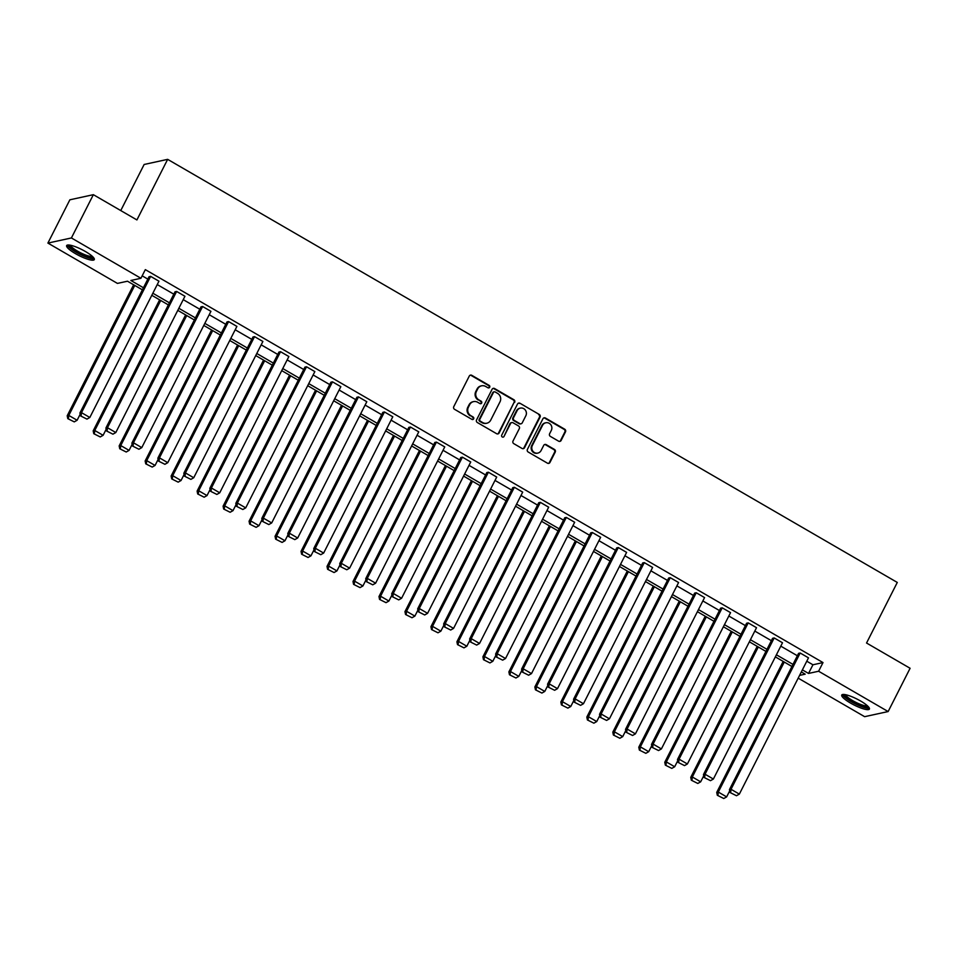 <?xml version="1.0" encoding="UTF-8"?>
<svg xmlns="http://www.w3.org/2000/svg" width="958" height="958" viewBox="0 0 958 958"><rect width="100%" height="100%" fill="white"/><g stroke="black" fill="none" stroke-linecap="round" stroke-linejoin="round"><path stroke-width="1.44" d="M489.694 387.248A1.365 1.293 77.7 0 0 489.143 385.391L471.779 375.32A1.952 1.844 77.7 0 0 469.276 376.075L453.769 406.659A1.952 1.844 77.7 0 0 454.535 409.305L471.911 419.376A1.365 1.293 77.7 0 0 473.659 418.85A1.365 1.293 77.7 0 0 473.108 416.993L470.869 415.688A6.239 5.904 77.7 0 1 468.39 407.222L469.683 404.671A6.239 5.904 77.7 0 1 477.671 402.264L479.922 403.569A1.365 1.293 77.7 0 0 481.67 403.043A1.365 1.293 77.7 0 0 481.132 401.186L478.88 399.893A6.239 5.904 77.7 0 1 476.413 391.415L477.707 388.864A6.239 5.904 77.7 0 1 485.694 386.469L487.945 387.762A1.365 1.293 77.7 0 0 489.694 387.248M488.508 387.942A1.365 1.293 77.7 0 0 488.508 385.523L471.144 375.452A1.952 1.844 77.7 0 0 470.186 375.213M472.474 419.544A1.365 1.293 77.7 0 0 472.474 417.137L470.869 415.688M480.497 403.737A1.365 1.293 77.7 0 0 480.497 401.33L478.88 399.893M850.62 703.124A15.496 3.317 26.9 0 1 841.747 695.041A15.496 3.317 26.9 0 1 860.524 700.969A15.496 3.317 26.9 0 1 869.397 709.064A15.496 3.317 26.9 0 1 850.62 703.124M75.514 253.678A15.496 3.317 26.9 0 1 66.653 245.583A15.496 3.317 26.9 0 1 85.43 251.511A15.496 3.317 26.9 0 1 94.291 259.606A15.496 3.317 26.9 0 1 75.514 253.678M558.634 441.183A1.952 1.844 77.7 0 0 561.137 440.441L565.483 431.854A1.952 1.844 77.7 0 0 564.717 429.208L545.425 418.023A1.952 1.844 77.7 0 0 542.923 418.778L527.415 449.362A1.952 1.844 77.7 0 0 528.181 452.008L547.473 463.193A1.952 1.844 77.7 0 0 549.964 462.439L555.233 452.08A1.952 1.844 77.7 0 0 554.454 449.434L546.204 444.644A1.952 1.844 77.7 0 0 543.701 445.398L541.09 450.535A5.221 4.934 77.7 0 1 532.804 451.074A5.221 4.934 77.7 0 1 532.349 445.458L542.563 425.328A5.221 4.934 77.7 0 1 550.85 424.789A5.221 4.934 77.7 0 1 551.317 430.393L549.605 433.758A1.952 1.844 77.7 0 0 550.383 436.405L558.634 441.183M142.383 289.843L127.498 281.209L117.427 283.4L47.9 243.081L69.862 199.803L93.357 194.678L136.91 219.933L167.65 159.351L897.287 582.44L866.547 643.022L910.1 668.277L888.138 711.555L864.643 716.68L798.182 678.144M93.357 194.678L71.407 237.955L140.934 278.275L130.875 280.478L143.437 287.771M806.78 661.212L812.935 664.78L823.006 662.577L145.329 269.629L140.934 278.275M823.006 662.577L818.611 671.235L888.138 711.555M514.65 402.372A1.952 1.844 77.7 0 0 513.871 399.726L494.579 388.541A1.952 1.844 77.7 0 0 492.089 389.295L476.569 419.879A1.952 1.844 77.7 0 0 477.347 422.526L496.627 433.711A1.952 1.844 77.7 0 0 499.13 432.956L514.015 402.516A1.952 1.844 77.7 0 0 513.237 399.869L493.945 388.685A1.952 1.844 77.7 0 0 492.999 388.433M520.002 403.282L539.294 414.467A1.952 1.844 77.7 0 1 540.061 417.113L524.553 447.697A1.952 1.844 77.7 0 1 522.05 448.452L513.799 443.662A1.952 1.844 77.7 0 1 513.021 441.015L519.32 428.609A1.952 1.844 77.7 0 0 518.541 425.963L513.069 422.789A1.952 1.844 77.7 0 0 510.566 423.544L504.016 436.453A1.365 1.293 77.7 0 1 501.848 436.597A1.365 1.293 77.7 0 1 501.729 435.124L517.512 404.036A1.952 1.844 77.7 0 1 520.002 403.282L539.294 414.467M47.9 243.081L71.407 237.955M167.65 159.351L144.143 164.477L120.756 210.568M799.583 675.39L805.175 674.169L801.331 671.941M802.385 669.87L808.54 673.438L818.611 671.235M152.861 293.232L169.422 302.836M178.847 308.296L195.408 317.9M204.82 323.361L221.382 332.965M230.806 338.425L247.368 348.029M256.78 353.49L273.341 363.094M282.766 368.555L299.327 378.159M308.751 383.619L325.313 393.223M334.725 398.684L351.287 408.288M360.711 413.748L377.272 423.352M386.685 428.813L403.258 438.417M412.67 443.877L429.232 453.481M438.656 458.942L455.218 468.546M464.63 474.018L481.191 483.622M490.616 489.083L507.177 498.687M516.59 504.147L533.163 513.751M542.575 519.212L559.137 528.816M568.561 534.277L585.122 543.881M594.535 549.341L611.096 558.945M620.521 564.406L637.082 574.01M646.506 579.47L663.068 589.074M672.48 594.535L689.041 604.139M698.466 609.599L715.027 619.203M724.44 624.664L741.001 634.268M750.425 639.728L766.987 649.332M776.411 654.793L792.973 664.397M791.919 666.481L775.357 656.877M765.933 651.416L749.372 641.812M739.947 636.351L723.386 626.748M713.973 621.287L697.412 611.683M687.988 606.222L671.426 596.618M662.014 591.146L645.452 581.542M636.028 576.081L619.467 566.477M610.042 561.017L593.481 551.413M584.069 545.952L567.507 536.348M558.083 530.888L541.521 521.284M532.109 515.823L515.548 506.219M506.123 500.759L489.562 491.155M480.138 485.694L463.576 476.09M454.164 470.629L437.602 461.026M428.178 455.565L411.617 445.961M402.204 440.5L385.631 430.896M376.219 425.436L359.657 415.832M350.233 410.371L333.671 400.767M324.259 395.295L307.698 385.691M298.273 380.23L281.712 370.626M272.3 365.166L255.726 355.562M246.314 350.101L229.752 340.497M220.328 335.037L203.767 325.433M194.354 319.972L177.793 310.368M168.368 304.907L151.807 295.303M812.935 664.78L808.54 673.438M142.179 275.832L147.831 279.113M157.256 284.574L173.817 294.178M183.229 299.638L199.791 309.242M209.215 314.703L225.777 324.307M235.189 329.768L251.762 339.371M261.175 344.832L277.736 354.436M287.161 359.897L303.722 369.501M313.134 374.961L329.696 384.565M339.12 390.026L355.681 399.63M365.106 405.09L381.667 414.694M391.08 420.155L407.641 429.759M417.065 435.231L433.627 444.835M443.039 450.296L459.601 459.9M469.025 465.36L485.586 474.964M495.011 480.425L511.572 490.029M520.984 495.49L537.546 505.094M546.97 510.554L563.532 520.158M572.944 525.619L589.505 535.223M598.93 540.683L615.491 550.287M624.915 555.748L641.477 565.352M650.889 570.812L667.451 580.416M676.875 585.877L693.436 595.481M702.849 600.941L719.422 610.545M728.834 616.018L745.396 625.622M754.82 631.082L771.382 640.686M780.794 646.147L797.355 655.751M729.433 789.631L798.577 653.356L800.158 653.009L808.492 657.835L739.348 794.11L731.026 789.284L729.433 789.631L730.02 792.505L736.486 795.739L730.02 792.505M703.459 774.567L772.591 638.291L774.184 637.944L782.506 642.77L713.375 779.046L705.04 774.22L703.459 774.567L704.034 777.441L710.501 780.674L704.034 777.441M677.474 759.502L746.605 623.227L748.198 622.88L756.521 627.706L687.389 763.981L679.066 759.155L677.474 759.502L678.06 762.376L684.527 765.61L678.06 762.376M651.488 744.438L720.632 608.162L722.212 607.815L730.547 612.641L661.403 748.916L653.081 744.091L651.488 744.438L652.075 747.312L658.541 750.545L652.075 747.312M625.514 729.373L694.646 593.098L696.238 592.751L704.561 597.576L635.429 733.852L627.095 729.026L625.514 729.373L626.101 732.235L632.555 735.481L626.101 732.235M599.528 714.309L668.672 578.033L670.253 577.686L678.587 582.512L609.444 718.787L601.121 713.961L599.528 714.309L600.115 717.171L606.582 720.416L600.115 717.171M573.555 699.244L642.686 562.969L644.279 562.621L652.602 567.447L583.47 703.723L575.135 698.897L573.555 699.244L574.129 702.106L580.596 705.351L574.129 702.106M547.569 684.18L616.701 547.904L618.293 547.557L626.616 552.383L557.484 688.658L549.162 683.832L547.569 684.18L548.156 687.042L554.622 690.287L548.156 687.042M521.583 669.103L590.727 532.84L592.307 532.492L600.642 537.318L531.498 673.594L523.176 668.768L521.583 669.103L522.17 671.977L528.636 675.222L522.17 671.977M495.609 654.039L564.741 517.763L566.334 517.428L574.656 522.254L505.525 658.529L497.19 653.691L495.609 654.039L496.184 656.913L502.651 660.158L496.184 656.913M469.624 638.974L538.755 502.699L540.348 502.351L548.671 507.189L479.539 643.465L471.216 638.627L469.624 638.974L470.21 641.848L476.677 645.093L470.21 641.848M443.638 623.909L512.781 487.634L514.362 487.287L522.697 492.125L453.565 628.4L445.231 623.562L443.638 623.909L444.225 626.783L450.691 630.029L444.225 626.783M417.664 608.845L486.796 472.569L488.388 472.222L496.711 477.06L427.579 613.324L419.257 608.498L417.664 608.845L418.251 611.719L424.705 614.964L418.251 611.719M391.678 593.78L460.822 457.505L462.403 457.158L470.737 461.984L401.594 598.259L393.271 593.433L391.678 593.78L392.265 596.654L398.732 599.888L392.265 596.654M365.705 578.716L434.836 442.44L436.429 442.093L444.751 446.919L375.62 583.194L367.285 578.369L365.705 578.716L366.279 581.59L372.746 584.823L366.279 581.59M339.719 563.651L408.85 427.376L410.443 427.029L418.766 431.854L349.634 568.13L341.311 563.304L339.719 563.651L340.306 566.525L346.772 569.759L340.306 566.525M313.733 548.587L382.877 412.311L384.457 411.964L392.792 416.79L323.648 553.065L315.326 548.239L313.733 548.587L314.32 551.461L320.786 554.694L314.32 551.461M287.759 533.522L356.891 397.247L358.484 396.899L366.806 401.725L297.675 538.001L289.34 533.175L287.759 533.522L288.346 536.384L294.801 539.629L288.346 536.384M261.774 518.458L330.917 382.182L332.498 381.835L340.832 386.661L271.689 522.936L263.366 518.11L261.774 518.458L262.36 521.32L268.827 524.565L262.36 521.32M235.8 503.393L304.931 367.118L306.524 366.77L314.847 371.596L245.715 507.872L237.38 503.046L235.8 503.393L236.375 506.255L242.841 509.5L236.375 506.255M209.814 488.329L278.946 352.053L280.538 351.706L288.861 356.532L219.729 492.807L211.407 487.981L209.814 488.329L210.401 491.191L216.867 494.436L210.401 491.191M183.828 473.252L252.972 336.988L254.553 336.641L262.887 341.467L193.744 477.743L185.421 472.917L183.828 473.252L184.415 476.126L190.882 479.371L184.415 476.126M157.854 458.187L226.986 321.912L228.579 321.577L236.901 326.403L167.77 462.678L159.435 457.84L157.854 458.187L158.441 461.061L164.896 464.307L158.441 461.061M131.869 443.123L201.012 306.847L202.593 306.5L210.928 311.338L141.784 447.614L133.461 442.776L131.869 443.123L132.455 445.997L138.922 449.242L132.455 445.997M105.895 428.058L175.027 291.783L176.619 291.436L184.942 296.273L115.81 432.537L107.476 427.711L105.895 428.058L106.47 430.932L112.936 434.178L106.47 430.932M79.909 412.994L149.041 276.718L150.634 276.371L158.956 281.197L89.824 417.472L81.502 412.647L79.909 412.994L80.496 415.868L86.962 419.113L80.496 415.868M481.599 385.799L480.964 385.942A6.239 5.904 77.7 0 0 477.072 389.008L477.707 388.864M478.246 400.025A6.239 5.904 77.7 0 1 475.779 391.559L477.072 389.008M473.587 401.606L472.953 401.749A6.239 5.904 77.7 0 0 469.049 404.815L469.683 404.671M470.234 415.832A6.239 5.904 77.7 0 1 467.755 407.354L469.049 404.815M497.585 433.962A1.952 1.844 77.7 0 0 498.495 433.1L514.015 402.516M495.178 391.966A1.365 1.293 77.7 0 0 493.43 392.493L479.802 419.341A1.365 1.293 77.7 0 0 480.341 421.185L482.712 422.562A6.239 5.904 77.7 0 0 490.712 420.155L500.016 401.809A6.239 5.904 77.7 0 0 497.549 393.343L495.178 391.966M494.28 391.822L493.645 391.954A1.365 1.293 77.7 0 0 492.795 392.624L493.43 392.493M486.808 423.22L486.173 423.364A6.239 5.904 77.7 0 1 482.078 422.706L479.707 421.328A1.365 1.293 77.7 0 1 479.168 419.472L492.795 392.624M523.008 448.703A1.952 1.844 77.7 0 0 523.918 447.841L539.426 417.257A1.952 1.844 77.7 0 0 538.659 414.61M511.788 422.586L511.153 422.718A1.952 1.844 77.7 0 0 509.931 423.675L504.016 436.453M525.846 415.736A5.221 4.934 77.7 0 0 520.362 408.108A5.221 4.934 77.7 0 0 517.104 410.671L513.5 417.76A1.952 1.844 77.7 0 0 514.278 420.406L519.751 423.592A1.952 1.844 77.7 0 0 522.254 422.837L525.846 415.736M520.362 408.108L519.727 408.252A5.221 4.934 77.7 0 0 516.47 410.814L517.104 410.671M521.032 423.795L520.398 423.927A1.952 1.844 77.7 0 1 519.116 423.723L513.644 420.55A1.952 1.844 77.7 0 1 512.865 417.904L516.47 410.814M519.368 403.426A1.952 1.844 77.7 0 0 518.41 403.174M545.821 422.765L545.186 422.897A5.221 4.934 77.7 0 0 541.929 425.46L542.563 425.328M537.833 453.098L537.199 453.23A5.221 4.934 77.7 0 1 531.714 445.602L541.929 425.46M548.431 463.433A1.952 1.844 77.7 0 0 549.329 462.582L554.598 452.212A1.952 1.844 77.7 0 0 553.82 449.565L545.569 444.775A1.952 1.844 77.7 0 0 544.611 444.536M559.592 441.434A1.952 1.844 77.7 0 0 560.502 440.572L564.849 431.998A1.952 1.844 77.7 0 0 564.082 429.352L544.791 418.155A1.952 1.844 77.7 0 0 543.833 417.916M133.653 284.777L67.204 415.772L68.796 415.425L134.743 285.412M80.161 414.251L77.119 420.251L74.257 421.879L67.79 418.634L74.257 421.879M68.425 418.502L68.796 415.425L77.119 420.251M67.79 418.634L67.204 415.772M150.634 276.371L81.502 412.647L81.131 415.724M86.962 419.113L89.824 417.472M159.639 299.842L93.189 430.837L94.77 430.489L160.728 300.477M106.146 429.316L103.105 435.315L100.231 436.944L93.764 433.699L100.231 436.944M94.399 433.567L94.77 430.489L103.105 435.315M93.764 433.699L93.189 430.837M185.624 314.907L119.163 445.901L120.756 445.554L186.714 315.541M132.12 444.38L129.079 450.38L126.217 452.008L119.75 448.763L126.217 452.008M120.385 448.631L120.756 445.554L129.079 450.38M119.75 448.763L119.163 445.901M176.619 291.436L107.476 427.711L107.104 430.789M112.936 434.178L115.81 432.537M202.593 306.5L133.461 442.776L133.09 445.853M138.922 449.242L141.784 447.614M93.177 257.175A13.412 2.862 26.9 0 1 81.717 254.66A13.412 2.862 26.9 0 1 69.299 246.026A13.412 2.862 26.9 0 1 69.275 245.044M70.509 245.248A12.418 2.658 -153.1 0 0 70.617 245.547A12.418 2.658 -153.1 0 0 80.879 252.948A12.418 2.658 -153.1 0 0 92.279 256.301M67.455 245.068A15.4 3.293 -153.1 0 0 67.539 245.26A15.4 3.293 -153.1 0 0 79.981 254.301A15.4 3.293 -153.1 0 0 94.231 258.66M868.283 706.633A13.412 2.862 26.9 0 1 856.811 704.118A13.412 2.862 26.9 0 1 844.393 695.484A13.412 2.862 26.9 0 1 844.369 694.502M845.603 694.706A12.418 2.658 -153.1 0 0 845.71 695.005A12.418 2.658 -153.1 0 0 855.985 702.406A12.418 2.658 -153.1 0 0 867.385 705.759M842.549 694.526A15.4 3.293 -153.1 0 0 842.633 694.718A15.4 3.293 -153.1 0 0 855.087 703.747A15.4 3.293 -153.1 0 0 869.337 708.106M211.598 329.971L145.149 460.966L146.73 460.618L212.688 330.606M158.106 459.445L155.064 465.444L152.19 467.073L145.736 463.828L152.19 467.073M146.37 463.696L146.73 460.618L155.064 465.444M145.736 463.828L145.149 460.966M228.579 321.577L159.435 457.84L159.076 460.93M164.896 464.307L167.77 462.678M237.584 345.036L171.123 476.03L172.715 475.683L238.674 345.67M184.092 474.509L181.038 480.509L178.176 482.137L171.71 478.904L178.176 482.137M172.344 478.761L172.715 475.683L181.038 480.509M171.71 478.904L171.123 476.03M254.553 336.641L185.421 472.917L185.05 475.994M190.882 479.371L193.744 477.743M263.558 360.1L197.108 491.095L198.701 490.747L264.659 360.735M210.065 489.574L207.024 495.573L204.162 497.202L197.695 493.969L204.162 497.202M198.33 493.825L198.701 490.747L207.024 495.573M197.695 493.969L197.108 491.095M280.538 351.706L211.407 487.981L211.035 491.059M216.867 494.436L219.729 492.807M289.544 375.177L223.094 506.159L224.675 505.812L290.633 375.799M236.051 504.638L233.01 510.638L230.136 512.267L223.669 509.033L230.136 512.267M224.304 508.89L224.675 505.812L233.01 510.638M223.669 509.033L223.094 506.159M306.524 366.77L237.38 503.046L237.009 506.123M242.841 509.5L245.715 507.872M315.529 390.241L249.068 521.224L250.661 520.877L316.619 390.864M262.025 519.703L258.983 525.702L256.121 527.331L249.655 524.098L256.121 527.331M250.289 523.954L250.661 520.877L258.983 525.702M249.655 524.098L249.068 521.224M332.498 381.835L263.366 518.11L262.995 521.188M268.827 524.565L271.689 522.936M341.503 405.306L275.054 536.288L276.634 535.941L342.593 405.941M288.011 534.768L284.969 540.767L282.095 542.408L275.641 539.162L282.095 542.408M276.275 539.019L276.634 535.941L284.969 540.767M275.641 539.162L275.054 536.288M358.484 396.899L289.34 533.175L288.981 536.252M294.801 539.629L297.675 538.001M367.489 420.37L301.028 551.353L302.62 551.006L368.579 421.005M313.996 549.832L310.943 555.844L308.081 557.472L301.614 554.227L308.081 557.472M302.249 554.083L302.62 551.006L310.943 555.844M301.614 554.227L301.028 551.353M384.457 411.964L315.326 548.239L314.954 551.317M320.786 554.694L323.648 553.065M393.463 435.435L327.013 566.418L328.606 566.07L394.564 436.07M339.97 564.897L336.929 570.908L334.067 572.537L327.6 569.291L334.067 572.537M328.235 569.148L328.606 566.07L336.929 570.908M327.6 569.291L327.013 566.418M410.443 427.029L341.311 563.304L340.94 566.382M346.772 569.759L349.634 568.13M419.448 450.5L352.999 581.482L354.58 581.135L420.538 451.134M365.956 579.961L362.914 585.973L360.04 587.601L353.574 584.356L360.04 587.601M354.209 584.224L354.58 581.135L362.914 585.973M353.574 584.356L352.999 581.482M436.429 442.093L367.285 578.369L366.914 581.446M372.746 584.823L375.62 583.194M445.434 465.564L378.973 596.547L380.566 596.211L446.524 466.199M391.942 595.038L388.888 601.037L386.026 602.666L379.56 599.421L386.026 602.666M380.194 599.289L380.566 596.211L388.888 601.037M379.56 599.421L378.973 596.547M462.403 457.158L393.271 593.433L392.9 596.511M398.732 599.888L401.594 598.259M471.408 480.629L404.959 611.623L406.539 611.276L472.498 481.263M417.916 610.102L414.874 616.102L412 617.73L405.545 614.485L412 617.73M406.18 614.353L406.539 611.276L414.874 616.102M405.545 614.485L404.959 611.623M488.388 472.222L419.257 608.498L418.886 611.575M424.705 614.964L427.579 613.324M497.394 495.693L430.932 626.688L432.525 626.34L498.483 496.328M443.901 625.167L440.848 631.166L437.986 632.795L431.519 629.55L437.986 632.795M432.154 629.418L432.525 626.34L440.848 631.166M431.519 629.55L430.932 626.688M514.362 487.287L445.231 623.562L444.859 626.64M450.691 630.029L453.565 628.4M523.367 510.758L456.918 641.752L458.511 641.405L524.469 511.392M469.875 640.231L466.833 646.231L463.971 647.859L457.505 644.614L463.971 647.859M458.14 644.483L458.511 641.405L466.833 646.231M457.505 644.614L456.918 641.752M540.348 502.351L471.216 638.627L470.845 641.704M476.677 645.093L479.539 643.465M549.353 525.822L482.904 656.817L484.485 656.47L550.443 526.457M495.861 655.296L492.819 661.295L489.945 662.924L483.479 659.679L489.945 662.924M484.113 659.547L484.485 656.47L492.819 661.295M483.479 659.679L482.904 656.817M566.334 517.428L497.19 653.691L496.831 656.781M502.651 660.158L505.525 658.529M575.339 540.887L508.878 671.881L510.47 671.534L576.429 541.521M521.847 670.361L518.793 676.36L515.931 677.989L509.464 674.755L515.931 677.989M510.099 674.612L510.47 671.534L518.793 676.36M509.464 674.755L508.878 671.881M592.307 532.492L523.176 668.768L522.805 671.845M528.636 675.222L531.498 673.594M601.313 555.951L534.863 686.946L536.456 686.599L602.402 556.586M547.82 685.425L544.779 691.425L541.905 693.053L535.45 689.82L541.905 693.053M536.085 689.676L536.456 686.599L544.779 691.425M535.45 689.82L534.863 686.946M618.293 547.557L549.162 683.832L548.79 686.91M554.622 690.287L557.484 688.658M627.298 571.028L560.849 702.01L562.43 701.663L628.388 571.651M573.806 700.49L570.764 706.489L567.89 708.118L561.424 704.884L567.89 708.118M562.059 704.741L562.43 701.663L570.764 706.489M561.424 704.884L560.849 702.01M644.279 562.621L575.135 698.897L574.764 701.975M580.596 705.351L583.47 703.723M653.272 586.092L586.823 717.075L588.416 716.728L654.374 586.715M599.78 715.554L596.738 721.554L593.876 723.182L587.41 719.949L593.876 723.182M588.044 719.805L588.416 716.728L596.738 721.554M587.41 719.949L586.823 717.075M670.253 577.686L601.121 713.961L600.75 717.039M606.582 720.416L609.444 718.787M679.258 601.157L612.809 732.14L614.389 731.792L680.348 601.792M625.766 730.619L622.724 736.618L619.85 738.259L613.383 735.014L619.85 738.259M614.03 734.87L614.389 731.792L622.724 736.618M613.383 735.014L612.809 732.14M696.238 592.751L627.095 729.026L626.736 732.104M632.555 735.481L635.429 733.852M705.244 616.222L638.782 747.204L640.375 746.857L706.333 616.856M651.751 745.683L648.698 751.695L645.836 753.323L639.369 750.078L645.836 753.323M640.004 749.934L640.375 746.857L648.698 751.695M639.369 750.078L638.782 747.204M722.212 607.815L653.081 744.091L652.709 747.168M658.541 750.545L661.403 748.916M731.217 631.286L664.768 762.269L666.361 761.921L732.307 631.921M677.725 760.748L674.683 766.759L671.821 768.388L665.355 765.143L671.821 768.388M665.99 764.999L666.361 761.921L674.683 766.759M665.355 765.143L664.768 762.269M748.198 622.88L679.066 759.155L678.695 762.233M684.527 765.61L687.389 763.981M757.203 646.351L690.754 777.333L692.335 776.986L758.293 646.985M703.711 775.812L700.669 781.824L697.795 783.452L691.329 780.207L697.795 783.452M691.963 780.075L692.335 776.986L700.669 781.824M691.329 780.207L690.754 777.333M774.184 637.944L705.04 774.22L704.669 777.297M710.501 780.674L713.375 779.046M783.189 661.415L716.728 792.398L718.32 792.062L784.279 662.05M729.685 790.889L726.643 796.888L723.781 798.517L717.314 795.272L723.781 798.517M717.949 795.14L718.32 792.062L726.643 796.888M717.314 795.272L716.728 792.398M800.158 653.009L731.026 789.284L730.655 792.362M736.486 795.739L739.348 794.11M488.508 385.523L489.143 385.391M472.474 417.137L473.108 416.993M480.497 401.33L481.132 401.186M475.779 391.559L476.413 391.415M467.755 407.354L468.39 407.222M471.144 375.452L471.779 375.32M498.495 433.1L499.13 432.956M493.945 388.685L494.579 388.541M513.237 399.869L513.871 399.726M479.168 419.472L479.802 419.341M479.707 421.328L480.341 421.185M482.078 422.706L482.712 422.562M539.426 417.257L540.061 417.113M523.918 447.841L524.553 447.697M509.931 423.675L510.566 423.544M512.865 417.904L513.5 417.76M513.644 420.55L514.278 420.406M519.116 423.723L519.751 423.592M531.714 445.602L532.349 445.458M545.569 444.775L546.204 444.644M553.82 449.565L554.454 449.434M554.598 452.212L555.233 452.08M549.329 462.582L549.964 462.439M544.791 418.155L545.425 418.023M564.082 429.352L564.717 429.208M564.849 431.998L565.483 431.854M560.502 440.572L561.137 440.441"/></g></svg>
